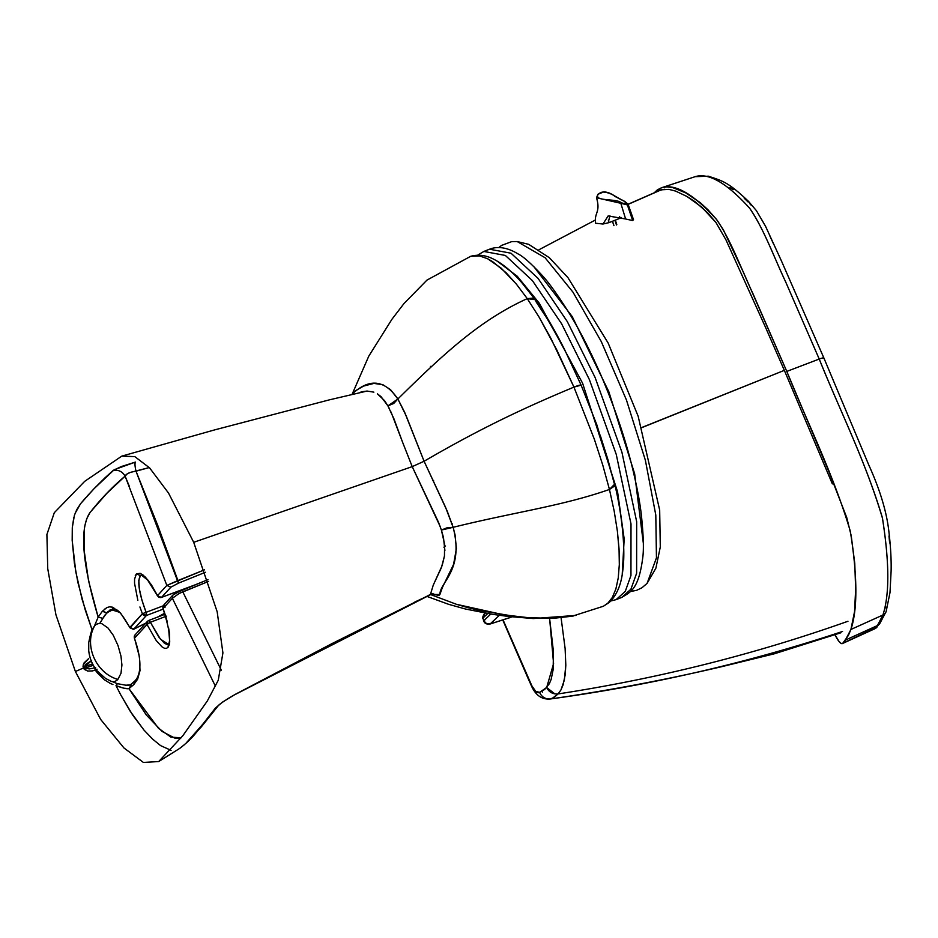 <?xml version="1.0" encoding="UTF-8"?>
<svg xmlns="http://www.w3.org/2000/svg" width="938" height="938" viewBox="0 0 938 938"><rect width="100%" height="100%" fill="white"/><g stroke="black" fill="none" stroke-linecap="round" stroke-linejoin="round"><path stroke-width="1.41" d="M608.387 220.137L609.067 222.611L619.854 218.331L619.408 217.03M596.509 197.754L620.839 203.3L625.611 218.988L608.152 215.928L602.982 224.03L595.583 223.232C593.953 212.633 600.883 212.563 596.509 197.754L597.893 194.354L600.906 192.419L604.049 191.844C611.447 192.724 610.99 194.506 624.837 201.436L628.085 204.261L627.44 204.941L620.839 203.3L621.108 202.714C616.77 198.223 593.156 201.799 598.233 194.166L603.791 191.903C609.008 192.911 612.678 194.389 614.824 196.347L625.001 201.647M602.982 224.03L609.067 222.611M621.308 217.522L619.854 218.331M609.935 215.787L608.492 221.474M608.375 220.84L608.903 222.681M625.611 218.988L632.681 220.571L633.513 219.633L628.085 204.261L659.695 190.402L664.456 189.242M620.041 218.261L619.643 216.69M632.681 220.571L627.241 204.484L621.108 202.714M627.241 204.484L624.45 201.4M612.573 221.485L613.944 225.636M616.477 224.979L615.023 220.559M616.782 224.51L615.422 220.395M622.222 574.326L624.18 538.975L617.567 491.805L582.604 383.232L539.256 303.173L517.213 276.218L497.246 261.174M643.316 543.079L634.663 473.842L608.821 391.697L572.239 316.598L533.652 266.392M630.477 591.515L636.55 590.354L641.991 587.739L647.103 583.366L656.448 557.876L655.803 515.103L645.379 460.265L626.432 399.963L601.281 341.584L573.012 292.21L545.072 257.716L517.166 241.535L511.644 241.652L501.584 245.404L498.781 247.562M181.667 590.26L207.966 579.661M215.4 686.182L172.369 598.28L163.06 608.469L163.564 605.256L172.885 595.067L172.369 598.28L179.205 593.437L172.369 598.28L172.885 595.067L181.585 590.272L182.781 591.808L208.541 581.419L179.205 593.437L182.781 591.808L221.309 670.178L182.781 591.808L181.526 590.319L173.987 594.305M128.998 685.162L125.504 685.256L130.382 684.834L134.369 681.387L133.841 684.541L134.369 681.387C137.44 678.913 145.12 668.372 134.38 638.145L135.013 634.944L147.512 621.273A3.142 3.013 42.4 0 0 147.008 624.485L147.512 621.261L148.603 620.522L150.361 622.257L166.483 616.149L150.361 622.257L147.008 624.485L156.259 640.584L147.008 624.485L134.497 638.157A3.142 3.013 -137.6 0 1 135.013 634.944L134.462 638.063M129.573 486.904L125.117 476.141C122.339 471.462 118.34 469.575 113.123 470.477L121.201 466.596L135.435 462.071C134.709 463.278 134.896 466.315 136.01 471.169C129.819 472.095 126.196 473.749 125.117 476.141L106.979 493.189L90.025 512.476L86.695 518.866L84.467 527.144L84.139 550.454L88.559 580.821L98.15 617.11L102.301 611.33L106.815 607.625L109.512 606.827L112.677 607.214L120.603 613.112L130.171 627.944L133.36 629.316L146.492 622.785L133.935 629.152L146.422 615.48L163.189 609.125L146.422 615.48L134.591 628.272M164.631 613.264L157.572 617.063L164.631 613.264M483.598 620.428L484.43 620.264L483.75 620.768L486.564 623.711L490.328 623.922L487.502 624.04L484.712 622.316M483.703 620.839L484.653 620.78L483.75 620.768L490.762 614.073L483.738 620.768L483.035 618.189L484.641 613.956L483.14 617.908L487.678 613.569M489.718 624.098L490.082 624.028C486.623 624.485 484.5 623.442 483.703 620.886L483.48 620.37C483.363 617.474 481.346 619.889 483.832 614.496L485.251 613.147M135.201 575.897L136.397 573.88L140.137 573.329L136.397 573.88L140.419 575.58L141.31 574.994L147.571 579.977L157.525 595.876L148.31 580.505L143.127 575.088L140.137 573.329L145.355 577.105L151.393 584.808L157.525 595.63L166.835 585.418L170.88 587.165L161.465 597.424L193.263 585.558M158.17 596.58L161.571 597.354L193.932 585.289L161.571 597.354A3.142 3.013 -137.6 0 1 157.514 595.607L157.76 596.052M431.527 593.742L438.175 595.313L439.899 594.493L442.349 587.587L453.582 564.371L456.407 548.566L455.071 534.941L453.136 527.308L441.399 530.052L447.238 527.719L453.136 527.308C464.275 570.492 439.875 581.853 439.899 594.493L430.401 594.516L433.25 585.148L442.185 565.462L444.448 556.046L444.612 544.263L441.399 530.052L438.609 522.489L412.216 466.632L424.093 461.262C482.495 427.189 527.262 406.588 573.95 387.113L594.329 439.183L602.724 464.931L609.454 489.46C561.581 506.18 514.95 512.007 453.136 527.308L445.503 507.165L424.093 461.262L447.285 511.269L453.136 527.308C514.95 512.019 561.581 506.168 609.454 489.46L614.226 511.304L617.392 531.213L619.057 549.023L619.315 564.653L618.236 578.007L615.879 588.97L612.315 597.494L607.578 603.509L603.357 606.265M161.571 597.354L170.904 587.141L178.443 583.155L177.927 580.552L204.543 569.812L166.835 585.418L170.88 587.165L178.443 583.155L205.422 572.274L178.443 583.155L136.01 471.193L149.294 467.558L130.265 472.459L127.263 473.842L125.117 476.141C112.408 486.81 100.577 499.133 89.614 513.098C79.425 529.184 82.274 563.855 98.162 617.11L94.105 626.854M512.007 616.876L490.328 623.922L509.873 617.65M490.891 623.395L499.321 615.328M139.914 606.968L142.377 613.733L139.914 606.968M145.753 623.195L133.935 629.152L129.878 627.405L142.377 613.733A3.142 3.013 42.4 0 0 146.422 615.48L142.377 613.733L146.094 612.326L146.422 615.48L146.094 612.326C139 593.273 137.112 581.032 140.419 575.58L141.732 575.076L140.419 575.58L138.801 580.329L139.328 588.841L141.884 599.968L146.094 612.326L163.142 605.854L142.377 613.733L130.124 627.874M89.567 655.58L89.38 654.431M166.331 644.218L168.406 644.324L160.445 639.177L150.361 622.257L158.885 637.137L164.103 642.917L166.331 644.218M96.145 669.673L92.323 670.928L87.656 671.045L83.869 668.653L85.299 668.102L89.216 668.935L85.299 668.102A249.602 30.884 156.7 0 1 93.296 665.277L85.299 668.102L84.995 667.387L83.564 667.95L83.869 668.653L85.299 668.102L84.69 666.672L83.259 667.246L83.564 667.95L84.995 667.387L84.69 666.672L91.643 660.587L85.862 664.221L84.69 666.672A249.602 30.884 -23.3 0 1 92.569 663.881L83.259 667.246L84.115 662.814L88.676 658.57L83.376 664.198L83.036 666.508L84.256 669.333L87.656 671.045L92.323 670.928L95.348 670.166L95.078 667.457M414.831 602.044L421.514 598.878L414.831 602.044M610.005 601.715L603.439 606.229L572.262 616.196L553.432 618.318L528.669 617.72L503.987 614.859L456.454 604.307L430.706 594.598L456.454 604.307L467.992 607.66L479.799 610.521L512.875 616.055M451.448 523.873L452.292 523.826M128.975 688.656L158.416 728.216L170.892 737.116L181.116 737.831L175.465 738.452L162.086 731.441L146.351 715.037L128.975 688.668L131.414 684.517L128.975 688.656L123.886 688.199L115.995 685.631L117.426 683.685L112.994 681.926L117.426 683.685L115.995 685.631L120.814 694.999L115.995 685.631C122.268 688.035 126.595 689.043 128.975 688.656L133.829 684.552L137.628 679.182L139.997 670.682L139.457 656.928L134.497 638.157L147.911 623.547L150.361 622.257L148.603 620.522L164.959 614.284M186.697 742.415L202.467 724.64L215.435 708.038L218.425 705.517L215.435 708.038L203.347 723.573L188.984 739.965M184.387 744.725L179.545 748.512L184.387 744.725M218.542 705.353L201.224 726.997C195.186 732.93 194.107 737.162 179.815 748.348L158.71 761.55L143.397 762.442L123.98 747.996L100.659 719.446L75.392 671.502L83.564 667.95L75.392 671.502L55.928 614.789L47.744 568.745L46.9 534.508L54.298 512.711L84.69 481.346L121.764 456.138L134.814 456.618L149.588 467.874L168.523 493.071L193.709 542.305L217.17 611.752L222.916 652.918L218.261 680.249L207.321 700.991L182.828 735.72L158.71 761.55M171.091 750.341L160.586 745.616L152.566 739.062L144.006 730.116L130.347 711.473L120.814 694.988L132.68 715.073L144.006 730.116L152.577 739.074L160.586 745.616L171.103 750.341M92.276 668.36L89.216 668.935L92.276 668.36M94.621 667.668L93.284 668.079M440.086 526.312L412.216 466.632L193.709 542.305L412.216 466.632L402.531 442.103L412.216 466.62L424.093 461.262C482.495 427.189 527.262 406.588 573.95 387.113L550.923 338.395L539.022 317.009L527.262 298.624C481.217 319.588 445.855 351.586 397.876 398.99L406.201 415.909L424.093 461.262L404.606 412.181L397.876 398.99C445.855 351.586 481.217 319.588 527.262 298.624L535.211 299.703L533.03 298.132L527.273 298.624L516.392 284.144L527.262 298.624L539.022 317.009L556.82 349.98L573.95 387.113L594.329 439.183L602.724 464.931L609.454 489.46L614.226 511.304L617.392 531.213L619.174 551.392L619.315 564.653L618.236 578.007L615.879 588.97L612.315 597.494L607.578 603.509L609.419 602.29C616.887 595.032 621.355 584.327 622.82 570.163C625.916 548.531 621.425 511.398 614.695 484.114L596.826 424.773L581.126 385.143L573.95 387.113C579.004 385.119 581.349 384.58 580.985 385.483M158.311 616.805L148.825 620.428M483.14 617.908L487.737 613.511M509.393 617.802L490.07 624.028M430.096 594.868L332.251 643.456L235.426 694.261L332.251 643.456L430.401 594.516L433.25 585.148L441.458 567.513L444.448 556.046M429.065 595.067L429.663 594.985M104.845 477.958L113.123 470.477C118.34 469.575 122.339 471.462 125.117 476.141L166.835 585.418L177.927 580.552L157.795 525.526L136.01 471.193C134.896 466.256 134.697 463.22 135.435 462.071L114.248 469.692L94.128 488.616L104.845 477.958M73.809 517.471L72.285 527.66L72.179 540.347L75.755 571.664L82.204 599.71L92.123 630.019L85.241 609.923L77.877 582.392L74.395 563.199L72.179 540.347L72.285 527.66L74.407 515.325L76.705 509.744L80.586 503.694L85.792 497.621M87.257 496.014L94.128 488.616L80.586 503.694L75.099 513.344M96.391 624.251L94.726 625.681C83.611 644.887 95.746 673.144 117.871 679.405L120.99 673.308L121.917 664.995L120.99 656.178L118 645.508L113.24 635.237L107.999 628.014L101.949 623.747L99.475 623.348L96.391 624.251M609.36 602.337L603.345 606.276M535.938 301.59L547.335 318.943L558.86 339.181M600.179 435.115L607.941 459.655L614.085 483.047M112.923 684.552L109.945 683.204L112.923 684.552M97.036 669.204L95.348 670.166L104.388 679.769L109.945 683.204L104.388 679.769L97.306 672.863L95.348 670.166L94.668 667.645L95.629 667.504M215.435 708.038L222.599 702.046L235.426 694.261L222.599 702.046L215.435 708.038M444.893 550.477L443.463 537.427L441.399 530.052M430.401 366.359L430.8 367.168M116.758 680.437L117.871 679.405C95.746 673.144 83.611 644.887 94.726 625.681L92.932 628.343C91.865 629.164 90.47 633.9 88.735 642.577L88.735 650.679C89.532 658.136 92.287 664.843 97.001 670.787L105.49 678.397L111.657 681.551L114.284 681.738L116.758 680.437M95.383 668.618L97.001 670.787M119.267 612.209L112.349 610.017L114.823 609.161L112.349 610.017L119.267 612.209M470.606 256.332L479.529 255.922L487.561 258.712L492.544 261.561L506.086 272.735L516.392 284.144L501.173 268.151L487.561 258.712L479.529 255.922L470.677 256.309C478.732 254.104 486.904 255.335 495.217 260.025C503.683 264.575 512.594 272.184 521.95 282.842L535.211 299.703C545.013 313.491 554.768 330.047 564.488 349.37L581.126 385.143M361.036 391.885L367.063 391.052L329.402 399.846L214.614 429.897L121.764 456.138M367.063 391.052L373.863 392.154L367.063 391.052M389.493 408.816L387.91 405.873L393.726 403.469L397.876 398.99C377.416 368.845 357.085 390.56 353.075 392.905L352.676 393.983L355.479 390.747L363.581 386.081L373.934 383.408L382.868 384.709L390.478 389.598L397.876 399.002L387.91 405.873L381.039 396.657L377.439 393.878L384.568 400.655L387.91 405.873L393.96 418.864L402.543 442.103L391.017 411.981M107.424 607.343L104.329 609.337M102.418 611.213L106.803 612.784L108.128 611.447M130.523 627.921L129.878 627.405L130.523 627.921M99.733 623.524L104.704 615.363L110.168 609.782C114.495 609.383 116.57 604.236 129.878 627.686L134.286 628.976M490.082 624.028L499.673 615M100.776 621.847L102.922 618.353L98.162 617.11L94.433 626.033M207.955 579.637L176.719 592.535M136.432 573.962L134.58 579.039L134.544 583.213L137.839 600.332M126.325 685.291L117.438 683.685M614.742 484.524L614.097 486.353L609.454 489.46L614.695 484.114M162.813 607.05L163.024 608.399M164.982 607.566L164.49 605.631M106.803 612.784L112.349 610.017L106.803 612.784L102.301 611.33L98.162 617.11L102.922 618.353L106.803 612.784M130.663 684.822L129.55 685.092M445.538 545.998L443.897 547.171L445.55 545.998M166.425 648.381L164.373 648.217L166.425 648.381L168.031 647.302L166.425 648.381M169.11 645.145L168.031 647.302L168.441 644.289L168.031 647.302L169.708 641.967L169.11 645.145M169.415 632.974L169.708 641.967L168.523 627.416L169.415 632.974M167.14 621.355L165.299 614.976L167.14 621.355M172.381 598.28L163.06 608.469L165.299 614.976L162.942 608.469C169.25 628.167 171.079 640.103 168.441 644.289L168.465 644.3M218.566 705.317L218.39 705.552C219.117 704.204 231.381 696.277 235.192 694.495L235.426 694.261M528.633 617.708L553.432 618.318L573.481 615.961M113.615 608.821L112.349 610.017L113.615 608.821M112.63 608.481L114.037 608.105M432.735 480.42L433.579 480.373M156.259 640.584L161.946 646.821L164.373 648.217M430.401 594.516L439.899 594.493L439.359 595.102L432.524 594.094M552.236 698.376L558.075 693.932L560.842 690.122L563.093 684.857L565.215 674.68L565.813 665.101L565.11 648.475L561.1 617.861L565.11 648.475L565.813 665.124L564.336 680.167L560.971 689.876L558.075 693.932C657.855 678.643 754.48 654.419 847.964 621.261C754.48 654.419 657.855 678.643 558.075 693.932L554.065 697.344L550.489 698.962C651.148 685.232 748.489 662.732 842.535 631.462C748.489 662.732 651.148 685.232 550.489 698.962L552.236 698.376M554.909 693.932L546.678 687.531L539.573 692.338C541.765 697.086 545.4 699.291 550.489 698.962C545.271 699.22 541.636 697.016 539.573 692.338L535.704 691.376L531.834 685.76L503.061 619.877L528.258 678.807L502.756 619.971M641.827 427.634L784.344 370.358L832.358 483.902L784.344 370.358L641.827 427.634M538.987 249.743L595.22 220.113M628.12 204.378L660.985 189.933L628.12 204.378M548.753 698.998L550.219 699.009C608.258 690.649 665.558 679.839 722.131 666.578L774.167 653.845L840.847 632.787M541.965 691.283L542.352 692.15L541.965 691.283M558.075 693.932C552.763 694.296 548.965 692.15 546.678 687.531L553.572 663.658L549.633 618.658L553.479 651.98L553.127 669.755L551.181 679.288L549.351 683.708L544.732 689.418L539.573 692.338C537.228 693.839 534.297 690.919 530.779 683.603L528.434 678.409M711.485 399.576L784.344 370.358L641.791 427.494L784.344 370.358L765.267 326.764L784.344 370.358L711.485 399.576M668.712 189.335L675.606 191.082L686.897 196.441L695.386 201.951L707.956 213.125L715.999 222.576L725.965 239.87L765.267 326.764L725.965 239.87L715.999 222.576L701.741 207.122L686.897 196.441L675.606 191.082L669.029 189.382L661.349 189.804M842.371 643.585A15.536 3.775 -111.3 0 0 842.746 643.292L874.779 628.765L877.405 625.576L845.373 640.091L842.746 643.292L877.007 627.065A6.648 6.39 -140.5 0 1 874.779 628.765L842.383 643.585A15.536 3.775 -111.3 0 1 835.078 634.932L839.041 641.486L841.234 643.48L842.746 643.292L848.421 635.401L850.918 629.468L854.541 611.646L855.655 589.24L854.764 563.328L851.2 535.68L846.78 517.682L829.028 471.884L786.794 371.425L743.529 272.524L723.339 229.798L716.433 219.316L708.038 209.831L700.135 202.561L685.666 192.853L672.628 187.565L666.777 186.861L661.466 187.764L657.339 189.875L653.727 193.263L661.466 187.764L694.929 176.743C708.401 172.381 726.622 182.84 749.579 208.142C764.142 229.306 774.19 257.762 785.552 281.635L819.226 359.043C840.319 411.676 865.012 459.714 882.494 518.304C889.435 562.624 889.576 594.868 882.904 615.023A6.648 6.203 18.8 0 0 886.152 611.506A6.648 6.203 -161.2 0 1 882.904 615.023L877.405 625.576L879.633 623.876L886.152 611.506A6.648 6.203 -161.2 0 0 885.859 607.015M823.763 358.234C824.103 357.542 822.591 357.812 819.226 359.043C822.591 357.812 824.103 357.542 823.763 358.234M874.779 628.765L877.405 625.576A6.648 6.39 39.5 0 0 879.621 623.876L874.439 629.035A13.636 3.318 68.7 0 0 874.779 628.765M889.634 542.95L888.99 535.985M773.791 244.525L769.535 235.239M762.957 221.72L758.479 214.263M751.526 205.551L749.814 203.71M748.114 201.975L744.233 198.246M733.27 189.652L729.823 187.506M661.466 187.764C675.079 183.332 693.487 193.955 716.691 219.644C730.901 240.034 741.583 269.698 753.097 293.993L786.794 371.425L819.226 359.043L785.575 281.681C774.131 257.469 763.204 227.547 749.708 208.318C726.774 182.933 708.507 172.404 694.929 176.743M882.904 615.023L850.918 629.468L845.373 640.091L877.405 625.576L882.904 615.023C889.623 594.68 889.435 562.19 882.341 517.553C865.809 462.141 840.26 411.254 819.226 359.043L786.794 371.425C807.97 424.14 833.108 473.596 850.309 531.189C857.496 576.354 857.695 609.114 850.918 629.468L882.904 615.023M598.233 194.166L597.741 195.081M604.658 192.337L603.791 191.903L604.658 192.337M610.779 600.988L616.09 599.64L625.271 591.397L630.957 575.475L631.004 523.92L616.254 454.426L589.416 379.667L561.639 323.821L532.421 280.626L505.371 255.453L483.856 251.443L477.63 255.183M489.53 249.215L511.034 253.225L538.084 278.398L567.302 321.593L595.079 377.439L621.917 452.198L636.668 521.692L636.621 573.247L630.934 589.17L621.753 597.412C630.125 592.171 638.485 590.096 642.671 558.262C643.937 549.996 643.503 535.621 641.381 515.138C639.81 501.267 636.468 484.078 631.356 463.548C624.286 435.654 614.249 406.435 601.258 375.892C590.729 351.856 580.423 331.571 570.339 315.039C558.473 295.927 548.859 282.467 541.496 274.67C530.65 263.074 522.829 256.156 518.046 253.917C501.549 243.774 491.195 248.687 489.53 249.215L483.856 251.443M612.526 221.497L613.862 225.566M616.09 599.64L621.753 597.412M647.103 583.366L655.908 568.135L660.293 547.03L659.672 510.108L638.168 416.273L608.152 343.038L567.924 277.601L549.281 257.657L528.68 244.337L517.166 241.535M161.465 597.424L157.525 595.876M235.192 694.495L430.167 594.833L433.79 594.024L432.512 593.731M164.642 613.311L157.83 616.958M352.196 394.101L368.798 356.112L392.002 319.178L403.997 303.537L426.954 280.11L470.677 256.309M510.659 617.403L509.639 617.743M410.867 604.213L420.916 599.312M163.564 605.256L162.942 608.469M177.669 592.019L177.669 591.257M426.931 596.404L448.657 604.33L465.576 609.043L492.626 614.355L508.83 616.512L533.347 618.552L576.202 615.398M147.512 621.261L148.708 620.452M550.219 699.009C540.358 699.771 534.496 693.557 530.767 684.353L528.27 678.831M695.081 176.684L708.401 176.192C722.389 180.952 727.595 181.526 748.559 201.424L756.391 210.628L765.502 226.199L781.389 260.811L823.869 357.964L868.705 464.814C879.774 489.214 886.457 511.116 888.755 530.521C890.619 545.869 891.405 559.482 891.1 571.359L889.998 592.57L886.152 611.506"/></g></svg>
